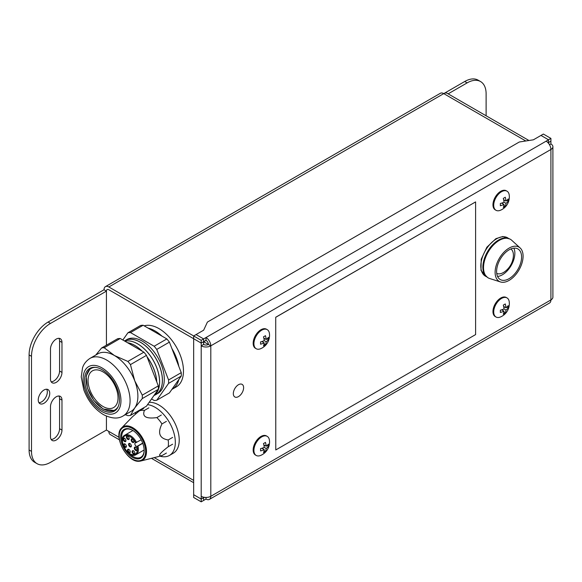 <?xml version="1.0" encoding="UTF-8"?>
<svg xmlns="http://www.w3.org/2000/svg" width="582" height="582" viewBox="0 0 582 582"><rect width="100%" height="100%" fill="white"/><g stroke="black" fill="none" stroke-linecap="round" stroke-linejoin="round"><path stroke-width="0.87" d="M203.605 338.92L203.605 344.464L201.205 345.846L201.205 501.829L201.205 499.065L193.661 494.707L193.661 497.479L201.205 501.829L193.661 497.479L193.661 335.952L196.061 334.57L203.605 338.92L201.205 340.31L201.205 345.846A6.78 3.914 0 0 0 201.474 345.992A6.78 3.914 0 0 0 210.8 345.846A6.78 3.914 -120 0 0 205.999 337.538L201.205 340.31L193.661 335.952L201.205 340.31L201.205 343.074L108.834 289.749A3.39 1.957 -120 0 0 107.139 289.574A3.39 1.957 -120 0 0 106.433 291.131A3.39 1.957 60 0 1 107.139 289.574A3.39 1.957 60 0 1 108.834 289.749L193.661 338.724L193.661 335.952L108.834 286.977A6.78 3.914 -120 0 0 105.444 286.642A6.78 3.914 -120 0 0 104.04 289.749L106.433 291.131L50.481 323.432A26.845 15.503 -60 0 0 31.501 356.315L31.501 451.385A26.845 15.503 -60 0 0 37.059 463.672L34.658 462.29A26.845 15.503 -60 0 1 29.1 450.002L29.1 354.933A26.845 15.503 -60 0 1 48.088 322.05L104.04 289.749M105.444 286.642L440.363 93.28A6.78 3.914 60 0 1 443.753 93.615L525.815 140.99M448.14 93.848L467.135 82.884A26.845 15.503 -60 0 1 480.557 81.553A26.845 15.503 -60 0 1 486.116 93.84L486.116 115.774M119.048 437.322L106.433 430.04L50.481 462.348A26.845 15.503 -60 0 1 37.059 463.672M49.732 393.323A8.126 4.692 120 0 0 48.051 389.605A8.126 4.692 120 0 0 41.788 391.781A8.126 4.692 120 0 0 38.245 399.958A8.126 4.692 120 0 0 39.925 403.675A8.126 4.692 120 0 0 46.189 401.5A8.126 4.692 120 0 0 49.732 393.323M61.976 372.407L61.976 342.412A8.126 4.692 120 0 0 60.288 338.695A8.126 4.692 120 0 0 54.031 340.87A8.126 4.692 120 0 0 50.481 349.047L50.481 379.042A8.126 4.692 120 0 0 52.162 382.767A8.126 4.692 120 0 0 58.426 380.584A8.126 4.692 120 0 0 61.976 372.407L59.575 371.025A8.126 4.692 120 0 1 51.143 381.756M61.976 430.098A8.126 4.692 120 0 1 58.426 438.275A8.126 4.692 120 0 1 52.162 440.45A8.126 4.692 120 0 1 50.481 436.733L50.481 406.738A8.126 4.692 120 0 1 54.031 398.561A8.126 4.692 120 0 1 60.288 396.378A8.126 4.692 120 0 1 61.976 400.103L61.976 430.098L59.575 428.716L59.575 398.714A8.126 4.692 120 0 0 58.913 396M443.782 93.6L464.734 81.502A26.845 15.503 -60 0 1 478.157 80.171L480.557 81.553M38.907 402.671A8.126 4.692 120 0 0 47.331 391.941A8.126 4.692 120 0 0 46.669 389.227M51.143 439.446A8.126 4.692 120 0 0 59.575 428.716M61.976 342.412L59.575 341.03A8.126 4.692 120 0 0 58.913 338.317M59.575 341.03L59.575 371.025M108.834 431.422A6.78 3.914 120 0 0 108.841 431.72A6.78 3.914 120 0 0 110.238 434.528L119.375 439.81M106.433 430.04L106.433 416.108M106.433 345.191L106.433 291.131M528.943 140.502L447.143 93.28A6.78 3.914 120 0 0 443.753 93.615L108.834 286.977M548.091 142.801L550.914 141.171L550.914 138.407L543.37 134.049L550.914 138.407L546.12 141.171A6.78 3.914 -120 0 1 550.914 149.479L550.914 299.926A6.78 3.914 60 0 1 549.51 303.033L209.396 499.4A6.78 3.914 60 0 1 205.999 499.065L205.999 497.443M193.661 335.952L203.656 330.183L207.418 322.064L519.319 141.993L533.381 139.818L543.37 134.049L540.969 135.431L548.513 139.789L548.513 142.794M546.12 141.171L205.999 337.538L205.999 340.31L201.205 343.074M548.513 139.789L550.914 138.407L550.914 143.943A6.78 3.914 180 0 1 551.161 144.096A6.78 3.914 180 0 1 552.9 146.715A6.78 3.914 180 0 1 550.914 149.479L210.8 345.846L208.4 344.464A3.39 1.957 -120 0 0 205.999 340.31M203.605 344.464A3.39 1.957 0 0 0 203.736 344.537A3.39 1.957 0 0 0 208.4 344.464M201.205 496.293A6.78 3.914 0 0 0 201.474 496.439A6.78 3.914 0 0 0 210.8 496.293A6.78 3.914 60 0 1 209.396 499.4M233.331 393.643A7.275 4.205 120 0 0 234.837 396.968A7.275 4.205 120 0 0 240.446 395.018A7.275 4.205 120 0 0 243.618 387.699A7.275 4.205 120 0 0 242.112 384.367A7.275 4.205 120 0 0 236.503 386.317A7.275 4.205 120 0 0 233.331 393.643A7.275 4.205 120 0 0 234.837 396.968A7.275 4.205 120 0 0 240.446 395.018A7.275 4.205 120 0 0 243.618 387.699A7.275 4.205 -60 0 0 242.112 384.367A7.275 4.205 -60 0 0 236.503 386.317A7.275 4.205 -60 0 0 233.331 393.643M552.9 146.715L552.9 297.162A6.78 3.914 180 0 1 550.914 299.926L210.8 496.293L210.8 345.846M550.914 143.943L549.51 144.758M203.605 497.188L203.605 500.447L201.205 501.829L205.999 499.065M201.205 499.065L203.809 497.559M203.605 341.692L203.707 344.515M208.502 344.522L203.707 341.75L206.101 340.368M549.393 144.562L548.419 142.736M203.605 497.45L205.773 497.435M511.694 240.257A22.254 12.848 120 0 0 499.254 240.395A22.254 12.848 -60 0 0 484.37 261.282A22.254 12.848 -60 0 0 489.615 278.494L500.527 281.964A19.781 11.422 -60 0 1 495.864 266.658A19.781 11.422 -60 0 1 509.097 248.099A19.781 11.422 120 0 1 520.155 247.968L511.694 240.257M500.527 281.964A19.781 11.422 -60 0 0 509.097 280.4A19.781 11.422 120 0 0 521.661 264.104A19.781 11.422 120 0 0 520.155 247.968M509.097 278.669A17.664 10.2 120 0 0 520.635 263.108A17.664 10.2 120 0 0 517.929 248.951A17.664 10.2 120 0 0 509.097 249.831A17.664 10.2 -60 0 0 497.559 265.392A17.664 10.2 -60 0 0 500.265 279.549A17.664 10.2 -60 0 0 509.097 278.669M497.566 276.45A17.664 10.2 -60 0 0 502.375 274.791A17.664 10.2 120 0 0 513.899 248.165M510.843 248.958A14.128 8.155 120 0 1 513.346 256.713A21.192 21.192 0 0 1 504.696 271.699A14.128 8.155 120 0 1 503.43 272.514A14.128 8.155 -60 0 1 496.73 273.402M267.218 329.638L266.469 329.208A11.022 6.366 -60 0 0 257.972 332.155A11.022 6.366 -60 0 0 253.163 343.249A11.022 6.366 120 0 0 255.447 348.298L256.196 348.727A11.022 6.366 120 0 0 260.634 348.72A14.485 14.485 0 0 0 269.422 333.486A11.022 6.366 -60 0 0 267.218 329.638A11.022 6.366 -60 0 0 258.721 332.591A11.022 6.366 -60 0 0 253.912 343.686A11.022 6.366 120 0 0 256.196 348.727M260.532 341.91A14.419 8.323 0 0 0 264.221 340.637A14.419 8.323 -120 0 0 263.479 336.803A13.371 7.719 0 0 0 265.45 335.668A14.419 8.323 60 0 1 266.192 339.502A14.419 8.323 0 0 0 268.397 337.371A13.371 7.719 60 0 1 268.447 338.535A13.371 7.719 60 0 1 268.397 339.641A14.419 8.323 180 0 1 266.192 341.772A14.419 8.323 60 0 1 265.45 344.748A13.371 7.719 180 0 1 263.479 345.89A14.419 8.323 -120 0 0 264.221 342.907A14.419 8.323 180 0 1 260.532 344.18A13.371 7.719 -120 0 0 260.583 343.074A13.371 7.719 -120 0 0 260.532 341.91M264.221 342.907L261.871 341.547M264.053 339.248L264.905 338.76M262.94 342.165L262.94 341.183M266.192 339.502L263.835 338.142M268.397 339.641L267.029 338.848M266.192 341.772L264.221 340.637M265.45 344.748L264.083 343.962M267.218 436.362L266.469 435.925A11.022 6.366 -60 0 0 257.972 438.879A11.022 6.366 -60 0 0 253.163 449.973A11.022 6.366 120 0 0 255.447 455.015L256.196 455.451A11.022 6.366 120 0 0 260.634 455.437A14.485 14.485 0 0 0 269.422 440.21A11.022 6.366 -60 0 0 267.218 436.362A11.022 6.366 -60 0 0 258.721 439.315A11.022 6.366 -60 0 0 253.912 450.403A11.022 6.366 120 0 0 256.196 455.451M260.532 448.635A14.419 8.323 0 0 0 264.221 447.362A14.419 8.323 -120 0 0 263.479 443.52A13.371 7.719 0 0 0 265.45 442.385A14.419 8.323 60 0 1 266.192 446.219A14.419 8.323 0 0 0 268.397 444.088A13.371 7.719 60 0 1 268.447 445.259A13.371 7.719 60 0 1 268.397 446.365A14.419 8.323 180 0 1 266.192 448.496A14.419 8.323 60 0 1 265.45 451.472A13.371 7.719 180 0 1 263.479 452.607A14.419 8.323 -120 0 0 264.221 449.631A14.419 8.323 180 0 1 260.532 450.904A13.371 7.719 -120 0 0 260.583 449.799A13.371 7.719 -120 0 0 260.532 448.635M264.221 449.631L261.871 448.271M264.053 445.972L264.905 445.477M262.94 448.889L262.94 447.9M266.192 446.219L263.835 444.866M268.397 446.365L267.029 445.572M266.192 448.496L264.221 447.362M265.45 451.472L264.083 450.679M507.017 191.194L506.267 190.758A11.022 6.366 -60 0 0 497.77 193.711A11.022 6.366 -60 0 0 492.961 204.806A11.022 6.366 120 0 0 495.246 209.847L495.995 210.284A11.022 6.366 120 0 0 500.433 210.269A14.485 14.485 0 0 0 509.221 195.035A11.022 6.366 -60 0 0 507.017 191.194A11.022 6.366 -60 0 0 498.519 194.141A11.022 6.366 -60 0 0 493.711 205.235A11.022 6.366 120 0 0 495.995 210.284M500.331 203.467A14.419 8.323 0 0 0 504.027 202.187A14.419 8.323 -120 0 0 503.284 198.353A13.371 7.719 0 0 0 505.249 197.218A14.419 8.323 60 0 1 505.991 201.052A14.419 8.323 0 0 0 508.195 198.92A13.371 7.719 60 0 1 508.253 200.092A13.371 7.719 60 0 1 508.195 201.197A14.419 8.323 180 0 1 505.991 203.329A14.419 8.323 60 0 1 505.249 206.304A13.371 7.719 180 0 1 503.284 207.439A14.419 8.323 -120 0 0 504.027 204.464A14.419 8.323 180 0 1 500.331 205.737A13.371 7.719 -120 0 0 500.382 204.631A13.371 7.719 -120 0 0 500.331 203.467M504.027 204.464L501.669 203.103M503.852 200.805L504.703 200.31M502.739 203.722L502.739 202.732M505.991 201.052L503.634 199.691M508.195 201.197L506.827 200.404M505.991 203.329L504.027 202.187M505.249 206.304L503.881 205.511M507.017 297.911L506.267 297.482A11.022 6.366 -60 0 0 497.77 300.436A11.022 6.366 -60 0 0 492.961 311.523A11.022 6.366 120 0 0 495.246 316.572L495.995 317.001A11.022 6.366 120 0 0 500.433 316.994A14.485 14.485 0 0 0 509.221 301.76A11.022 6.366 -60 0 0 507.017 297.911A11.022 6.366 -60 0 0 498.519 300.865A11.022 6.366 -60 0 0 493.711 311.959A11.022 6.366 120 0 0 495.995 317.001M500.331 310.184A14.419 8.323 0 0 0 504.027 308.911A14.419 8.323 -120 0 0 503.284 305.077A13.371 7.719 0 0 0 505.249 303.942A14.419 8.323 60 0 1 505.991 307.776A14.419 8.323 0 0 0 508.195 305.645A13.371 7.719 60 0 1 508.253 306.809A13.371 7.719 60 0 1 508.195 307.914A14.419 8.323 180 0 1 505.991 310.046A14.419 8.323 60 0 1 505.249 313.029A13.371 7.719 180 0 1 503.284 314.164A14.419 8.323 -120 0 0 504.027 311.181A14.419 8.323 180 0 1 500.331 312.454A13.371 7.719 -120 0 0 500.382 311.348A13.371 7.719 -120 0 0 500.331 310.184M504.027 311.181L501.669 309.82M503.852 307.529L504.703 307.034M502.739 310.439L502.739 309.457M505.991 307.776L503.634 306.416M508.195 307.914L506.827 307.121M505.991 310.046L504.027 308.911M505.249 313.029L503.881 312.236M149.167 402.329A28.613 16.522 -120 0 1 179.227 440.108A28.613 16.522 60 0 1 173.298 453.203L169.398 455.459A28.613 16.522 60 0 1 159.992 456.172M169.398 455.459A28.613 16.522 60 0 0 175.328 442.356A28.613 16.522 -120 0 0 147.544 404.643M135.875 412.282A28.613 16.522 -120 0 0 135.366 414.093M172.636 444.197L168.191 446.765A25.15 14.521 -120 0 0 168.191 439.97C159.483 438.457 157.402 433.11 161.963 423.936A25.15 14.521 -120 0 0 156.871 417.592C146.089 419.033 141.943 416.639 144.423 410.412A25.15 14.521 -120 0 0 141.753 410.325A25.15 14.521 60 0 0 139.331 410.863L132.5 416.741L121.674 427.886C112.566 435.78 127.429 463.308 139.585 461.213L140.793 461.009A19.381 11.189 -120 0 0 144.314 441.607A19.381 11.189 -120 0 0 125.952 425.886A19.381 11.189 -120 0 0 121.674 427.886M172.636 437.402L168.191 439.97M161.316 415.031L156.871 417.592M166.416 421.368L161.963 423.936M143.776 408.295L139.331 410.863M148.876 407.844L144.423 410.412M166.416 453.051L161.963 455.619C157.402 456.499 159.475 453.545 168.191 446.765M139.651 461.206A19.381 11.189 -120 0 0 140.793 461.009L161.025 455.91A25.15 14.521 -120 0 0 161.963 455.619M138.283 458.9A16.602 9.588 60 0 1 122.249 444.677A16.602 9.588 60 0 1 126.541 428.643A16.602 9.588 60 0 1 132.412 430.214A16.602 9.588 60 0 1 144.154 450.548A16.602 9.588 60 0 1 138.283 458.9M144.154 450.257A15.896 9.181 60 0 1 140.859 457.248A15.896 9.181 60 0 1 138.531 457.969A15.896 9.181 60 0 1 128.92 453.313M122.402 442.022A15.896 9.181 60 0 1 124.963 429.712A15.896 9.181 60 0 1 127.291 428.992A15.896 9.181 60 0 1 132.667 430.36M141.179 439.81L135.541 442.822A1.979 1.142 -120 0 0 135.25 442.909A1.979 1.142 -120 0 0 135.133 444.968A1.979 1.142 -120 0 0 136.937 446.423L137.934 446.088A11.233 6.489 60 0 1 136.079 454.622C128.826 459.605 116.902 438.959 124.846 435.169A11.233 6.489 60 0 1 136.537 442.487M142.75 443.309L137.934 446.088M133.271 442.582A1.979 1.142 60 0 1 131.365 440.887A1.979 1.142 60 0 1 131.874 438.974L131.874 438.974A1.979 1.142 60 0 1 133.562 440.21A1.979 1.142 60 0 1 133.787 442.284A1.979 1.142 60 0 1 133.271 442.582M136.406 450.643A1.979 1.142 60 0 1 134.493 448.955A1.979 1.142 60 0 1 135.002 447.041L135.002 447.041A1.979 1.142 60 0 1 136.69 448.271A1.979 1.142 60 0 1 136.916 450.352A1.979 1.142 60 0 1 136.406 450.643M134.202 454.258A1.979 1.142 60 0 1 132.289 452.563A1.979 1.142 60 0 1 132.805 450.65L132.805 450.65A1.979 1.142 60 0 1 134.493 451.879A1.979 1.142 60 0 1 134.711 453.96A1.979 1.142 60 0 1 134.202 454.258M129.568 452.861A1.979 1.142 60 0 1 127.662 451.174A1.979 1.142 60 0 1 128.171 449.26L128.171 449.26A1.979 1.142 60 0 1 129.859 450.49A1.979 1.142 60 0 1 130.077 452.57A1.979 1.142 60 0 1 129.568 452.861M125.69 447.427A1.979 1.142 60 0 1 123.777 445.739A1.979 1.142 60 0 1 124.286 443.826A1.979 1.142 60 0 1 124.293 443.826A1.979 1.142 60 0 1 125.981 445.055A1.979 1.142 60 0 1 126.199 447.136A1.979 1.142 60 0 1 125.69 447.427M125.232 441.687A1.979 1.142 60 0 1 123.326 439.999A1.979 1.142 60 0 1 123.835 438.086L123.835 438.086A1.979 1.142 60 0 1 125.523 439.315A1.979 1.142 60 0 1 125.741 441.396A1.979 1.142 60 0 1 125.232 441.687M128.513 439.592A1.979 1.142 60 0 1 126.6 437.897A1.979 1.142 60 0 1 127.116 435.983L127.116 435.983A1.979 1.142 60 0 1 128.804 437.22A1.979 1.142 60 0 1 129.022 439.301A1.979 1.142 60 0 1 128.513 439.592M130.666 446.983A1.979 1.142 60 0 1 128.753 445.295A1.979 1.142 60 0 1 129.262 443.382A1.979 1.142 60 0 1 129.269 443.382A1.979 1.142 60 0 1 130.957 444.612A1.979 1.142 60 0 1 131.176 446.692A1.979 1.142 60 0 1 130.666 446.983M133.904 442.051L133.613 442.153C131.801 441.2 131.387 440.13 132.361 438.93M137.032 450.112L136.741 450.213C134.929 449.268 134.515 448.191 135.49 446.998M134.835 453.72L134.537 453.822C132.732 452.876 132.318 451.799 133.293 450.606M130.201 452.33L129.91 452.432C128.098 451.487 127.684 450.41 128.658 449.217M126.323 446.896L126.025 446.998C124.221 446.052 123.806 444.975 124.781 443.782M125.865 441.156L125.567 441.258C123.762 440.312 123.348 439.235 124.322 438.042M129.146 439.061L128.848 439.163C127.043 438.21 126.629 437.14 127.604 435.94M131.292 446.452L131.001 446.554C129.197 445.608 128.782 444.532 129.757 443.339M171.865 389.423A34.622 19.984 -120 0 0 172.301 389.183L176.302 386.877A34.622 19.984 -120 0 0 183.468 371.025A34.622 19.984 -120 0 0 169.864 337.844A34.622 19.984 -120 0 0 144.169 325.84M178.79 366.304A34.622 19.984 -120 0 0 171.865 348.465M161.92 336.083A34.622 19.984 -120 0 0 148.075 328.088M172.301 389.183A34.622 19.984 -120 0 0 178.79 379.573M102.039 409.881A24.619 14.215 -120 0 0 114.348 411.096A24.619 14.215 -120 0 0 118.124 391.366A24.619 14.215 -120 0 0 102.039 369.672A24.619 14.215 -120 0 0 89.73 368.45A24.619 14.215 -120 0 0 85.954 388.179A24.619 14.215 -120 0 0 102.039 409.881M103.036 371.891A21.192 12.237 60 0 1 116.887 390.566A21.192 12.237 60 0 1 113.635 407.553A21.192 12.237 60 0 1 103.036 406.505A21.192 12.237 60 0 1 89.192 387.823A21.192 12.237 60 0 1 92.443 370.843A21.192 12.237 60 0 1 103.036 371.891M156.733 400.241L169.406 392.923L181.249 376.074A37.19 21.476 -120 0 0 181.249 372.647L169.406 342.121A37.19 21.476 -120 0 0 166.838 338.928L143.15 325.251A37.19 21.476 -120 0 0 140.582 325.476L127.909 332.795A37.19 21.476 60 0 1 130.477 332.569L154.165 346.246A37.19 21.476 60 0 1 156.733 349.44L168.576 379.966A37.19 21.476 60 0 1 168.576 383.393L156.733 400.241A37.19 21.476 60 0 1 154.165 400.467L151.538 398.954M122.838 340.012L127.909 332.795M156.893 393.927A31.079 17.947 -120 0 0 157.86 393.432A31.079 17.947 -120 0 0 162.625 368.53A31.079 17.947 -120 0 0 142.321 341.139A31.079 17.947 -120 0 0 126.781 339.604A31.079 17.947 -120 0 0 125.872 340.194M143.15 325.251L130.477 332.569M154.165 346.246L166.838 338.928M169.406 342.121L156.733 349.44M168.576 379.966L181.249 372.647M181.249 376.074L168.576 383.393M126.345 339.997A31.079 17.947 60 0 1 127.225 339.357M157.3 393.614A31.079 17.947 -120 0 0 158.289 393.17M124.883 340.696A31.079 17.947 60 0 1 124.912 340.681A31.079 17.947 60 0 1 140.451 342.223A31.079 17.947 60 0 1 160.756 369.606A31.079 17.947 60 0 1 155.991 394.516A31.079 17.947 60 0 1 155.961 394.531L155.94 394.545A31.079 17.947 -120 0 0 160.705 369.635A31.079 17.947 -120 0 0 140.4 342.252A31.079 17.947 -120 0 0 124.861 340.71A31.079 17.947 -120 0 0 124.468 340.95M154.506 395.229A31.079 17.947 -120 0 0 155.94 394.545M124.883 341.19A31.079 17.947 60 0 1 137.65 343.838A31.079 17.947 60 0 1 157.787 370.676A31.079 17.947 60 0 1 153.779 395.76A31.079 17.947 -120 0 0 157.722 370.654A31.079 17.947 -120 0 0 137.599 343.867A31.079 17.947 -120 0 0 124.897 341.197M127.422 342.66A31.079 17.947 60 0 1 134.857 345.453A31.079 17.947 60 0 1 142.284 351.237M146.97 356.65A31.079 17.947 60 0 1 156.791 381.967M142.095 351.128A31.079 17.947 -120 0 0 134.806 345.482A31.079 17.947 -120 0 0 127.516 342.711M156.733 381.814A31.079 17.947 -120 0 0 147.042 356.846M158.311 389.314L142.284 398.568L134.74 407.931L130.441 415.417L146.468 406.163L158.311 389.314A37.19 21.476 -120 0 0 158.311 385.888L146.468 355.369A37.19 21.476 -120 0 0 143.9 352.168L120.212 338.491A37.19 21.476 -120 0 0 117.644 338.724L101.617 347.978A37.19 21.476 60 0 1 104.185 347.745L114.407 355.522A33.203 19.17 60 0 1 134.74 380.817A33.203 19.17 60 0 1 134.74 407.931A33.203 19.17 60 0 1 131.008 411.394L123.209 415.897A33.203 19.17 -120 0 0 128.295 389.285A33.203 19.17 -120 0 0 106.608 360.025A33.203 19.17 60 0 0 89.999 358.381C84.092 362.28 82.891 366.835 82.549 367.78L81.24 376.954L83.779 389.794C87.947 400.794 94.48 409.059 103.378 414.573C111.468 418.691 118.081 419.135 123.209 415.897M89.999 358.381L97.798 353.878A33.203 19.17 60 0 1 114.407 355.522L127.873 361.422A37.19 21.476 60 0 1 130.441 364.616L134.74 380.817L142.284 395.142L158.311 385.888M146.468 355.369L130.441 364.616M127.873 361.422L143.9 352.168M120.212 338.491L104.185 347.745M95.732 355.071L101.617 347.978M142.284 395.142A37.19 21.476 60 0 1 142.284 398.568M130.441 415.417A37.19 21.476 60 0 1 127.873 415.65L125.246 414.719M275.723 317.248L275.773 449.951L475.603 334.585L475.603 201.903L275.723 317.248L275.773 449.951M275.773 317.277L475.603 201.903M464.734 81.502L467.135 82.884M48.088 322.05L50.481 323.432M29.1 354.933L31.501 356.315M29.1 450.002L31.501 451.385M193.661 480.397L154.215 457.627M61.976 400.103L59.575 398.714M487.512 277.439L484.537 274.362A22.16 12.789 -60 0 1 498.534 240.06A22.16 12.789 120 0 1 505.576 237.922L509.73 238.955M508.472 238.402A22.16 12.789 -60 0 0 496.482 238.875A22.16 12.789 120 0 0 481.758 259.266A22.16 12.789 120 0 0 486.399 276.632M125.807 426.737A18.689 10.789 -120 0 0 120.969 444.793A18.689 10.789 -120 0 0 139.025 460.798A18.689 10.789 -120 0 0 143.856 442.749A18.689 10.789 -120 0 0 125.807 426.737M135.599 442.815A10.527 6.075 -120 0 0 123.297 437.511A10.527 6.075 -120 0 0 129.495 453.487A10.527 6.075 -120 0 0 136.996 446.423M136.937 446.423L142.677 443.113M95.484 367.366A23.913 13.808 -120 0 0 86.58 384.171A23.913 13.808 -120 0 0 103.036 408.724A23.913 13.808 -120 0 0 118.168 406.651M102.039 367.933A26.75 15.445 60 0 1 120.954 400.692A26.75 15.445 60 0 1 102.039 411.612A26.75 15.445 60 0 1 83.124 378.853A26.75 15.445 60 0 1 102.039 367.933M151.451 458.325L193.661 482.696M486.465 276.69L480.987 270.404L481.198 259.252L486.865 247.219L495.908 238.664L502.841 236.503L508.552 238.424M132.907 430.513L124.846 435.169M144.147 449.966L136.079 454.622M90.486 368.064L86.143 376.074L87.402 388.092L93.753 400.38L103.181 409.044L115.069 410.63"/></g></svg>
